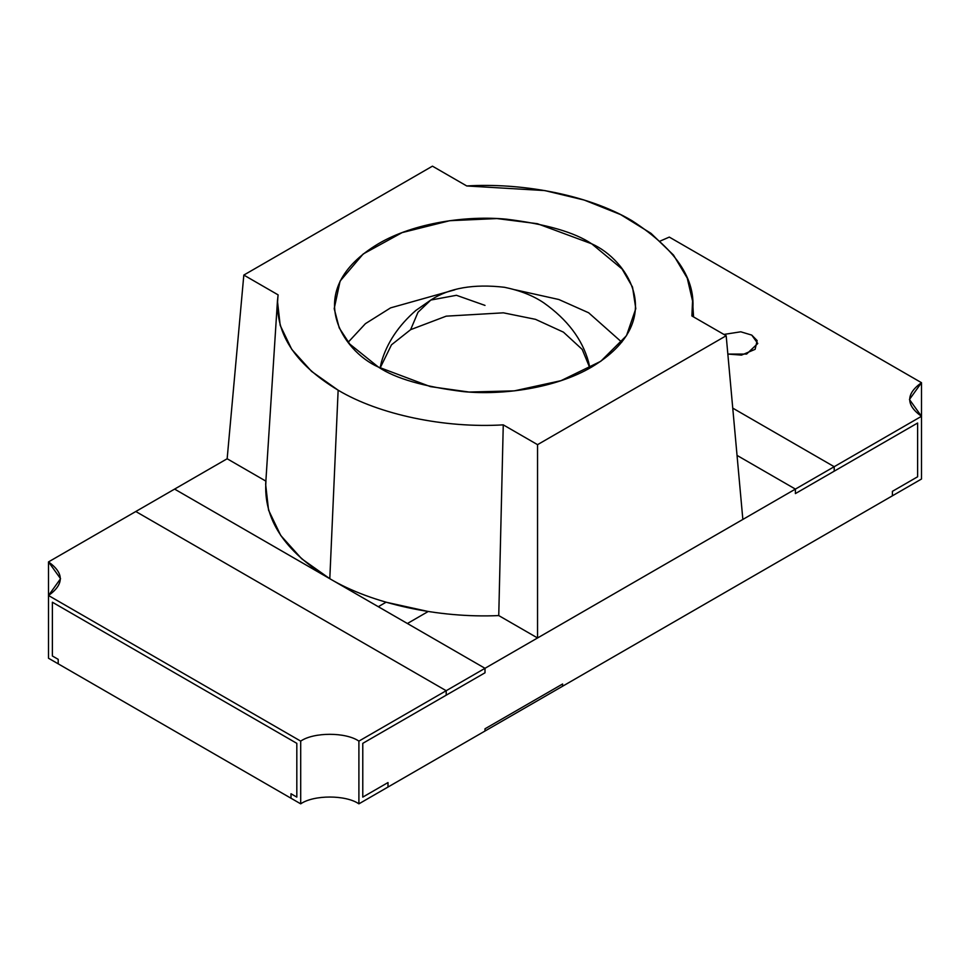 <?xml version="1.0" encoding="UTF-8"?>
<svg xmlns="http://www.w3.org/2000/svg" width="970" height="970" viewBox="0 0 970 970"><rect width="100%" height="100%" fill="white"/><g stroke="black" fill="none" stroke-linecap="round" stroke-linejoin="round"><path stroke-width="1.45" d="M428.194 611.5L386.072 602.212L378.3 606.711L386.072 602.212L428.194 611.5L407.4 623.504L428.194 611.5L386.072 602.212L378.3 606.711L174.6 489.098L485 668.306L378.3 606.711L386.072 602.212L428.194 611.5L407.4 623.504L428.194 611.5M52.38 655.987L52.38 602.224L296.82 743.347L296.82 797.11L291 793.751L291 798.237L291 793.751L296.82 797.11L296.82 743.347L52.38 602.224L52.38 655.987L58.2 659.345L52.38 655.987L58.2 659.345L58.2 663.832L58.2 659.345L58.2 663.832L291 798.237L48.5 658.23L58.2 663.832L58.2 659.345L52.38 655.987L52.38 602.224L52.38 655.987M388 782.56L362.78 797.11L362.78 743.347L485 672.792L485 668.306L795.4 489.098L795.4 493.584L917.62 423.017L917.62 476.779L892.4 491.341L892.4 495.815L892.4 491.341L917.62 476.779L917.62 423.017L795.4 493.584L795.4 489.098L737.042 455.403L795.4 489.098L485 668.306L485 672.792L362.78 743.347L362.78 797.11L388 782.56L388 787.034L388 782.56L388 787.034L485 731.028L358.9 803.839C345.805 794.769 313.795 794.769 300.7 803.839L291 798.237L291 793.751L296.82 797.11L296.82 743.347L296.82 797.11L291 793.751L291 798.237L300.7 803.839C313.795 794.769 345.805 794.769 358.9 803.839L388 787.034L388 782.56L362.78 797.11L388 782.56M723.899 334.432L740.777 331.801L751.75 335.099L757.776 343.489L746.609 354.062L727.839 354.074L741.516 355.105L755.121 349.333L757.146 340.579L751.75 335.099L740.777 331.801L723.899 334.432L740.777 331.801L751.75 335.099L740.777 331.801L723.899 334.432M485 728.797L485 731.028L485 728.797L562.6 683.995L485 728.797L485 731.028L562.6 686.226L562.6 683.995L562.6 686.226L892.4 495.815L562.6 686.226L562.6 683.995L485 728.797L562.6 683.995L562.6 686.226L485 731.028L485 728.797M227.15 458.761L174.6 489.098L227.15 458.761L265.95 481.168L227.15 458.761L243.822 275.068L227.15 458.761M362.78 743.347L362.78 797.11L362.78 743.347L446.2 695.187L446.2 690.713L358.9 741.116L358.9 803.839L358.9 741.116C345.805 732.047 313.795 732.047 300.7 741.116L300.7 803.839L300.7 741.116L48.5 595.507L48.5 658.23L48.5 595.507L60.552 578.702L48.5 561.909L48.5 595.507L48.5 561.909L135.8 511.505L48.5 561.909C64.202 573.1 64.202 584.304 48.5 595.507L300.7 741.116C313.795 732.047 345.805 732.047 358.9 741.116L446.2 690.713L135.8 511.505L446.2 690.713L446.2 695.187L362.78 743.347M52.38 602.224L296.82 743.347L52.38 602.224M921.5 479.022L892.4 495.815L892.4 491.341L917.62 476.779L892.4 491.341L892.4 495.815L921.5 479.022L921.5 416.3L921.5 479.022M660.23 241.045L669.3 237.092L921.5 382.701L909.448 399.495L921.5 416.3L921.5 382.701L921.5 416.3L834.2 466.703L834.2 471.178L917.62 423.017L917.62 476.779L917.62 423.017L834.2 471.178L834.2 466.703L921.5 416.3C905.798 405.096 905.798 393.893 921.5 382.701L669.3 237.092L660.23 241.045M727.839 354.074L746.609 354.062L757.776 343.489L751.75 335.099L757.146 340.579L755.121 349.333L741.516 355.105L727.839 354.074M732.75 408.127L834.2 466.703L732.75 408.127L834.2 466.703L834.2 471.178L834.2 466.703L795.4 489.098L737.042 455.403L795.4 489.098L795.4 493.584L795.4 489.098L834.2 466.703L732.75 408.127M795.4 493.584L834.2 471.178L795.4 493.584M174.6 489.098L485 668.306L485 672.792L485 668.306L446.2 690.713L135.8 511.505L174.6 489.098L135.8 511.505L446.2 690.713L446.2 695.187L446.2 690.713L485 668.306L174.6 489.098M446.2 695.187L485 672.792L446.2 695.187M503.26 424.86C444.733 428.425 379.027 414.639 338.142 390.195L329.8 578.702C371.874 603.776 438.464 618.314 498.75 615.574L503.26 424.86L498.75 615.574L537.55 637.969L742.85 519.435L726.178 335.741L742.85 519.435L537.55 637.969L537.55 444.66L537.55 637.969L498.75 615.574C438.464 618.314 371.874 603.776 329.8 578.702L338.142 390.195L311.588 371.401L291.752 349.358L280.197 325.362L277.444 300.967L278.111 294.868L243.822 275.068L432.45 166.161L466.74 185.961L544.764 190.569L584.292 200.087L620.594 214.576L650.991 233.333L673.483 255.049L687.245 278.111L692.556 300.967L691.889 315.953L726.178 335.741L537.55 444.66L503.26 424.86L537.55 444.66L726.178 335.741L691.889 315.953C698.133 282.306 678.115 250.527 631.858 220.614C585.989 193.563 519.096 182.712 466.74 185.961L432.45 166.161L243.822 275.068L278.111 294.868C273.867 331.74 293.874 363.52 338.142 390.195C379.027 414.639 444.733 428.425 503.26 424.86M277.444 300.967L265.659 484.406L268.557 510.123L280.742 535.476L301.694 558.793L329.8 578.702C284.428 551.445 263.149 518.938 265.95 481.168M378.3 367.012C342.798 351.467 300.785 290.248 378.3 243.809C414.093 222.651 467.055 215.388 506.34 219.171C546.122 224.058 574.579 232.279 591.7 243.809C627.202 259.354 669.215 320.573 591.7 367.012C555.907 388.17 502.945 395.433 463.66 391.65C423.878 386.751 395.421 378.542 378.3 367.012L430.437 386.63L469.043 392.038L514.355 390.861L560.975 380.676L600.757 361.301L626.487 335.693L635.799 308.642L632.525 287.096L622.085 269.005L591.7 243.809L537.392 223.706L496.955 218.565L449.753 220.699L402.15 232.594L363.204 253.97L340.106 281.082L334.201 308.642L339.233 327.921L349.794 344.095L378.3 367.012M348.218 342.192L365.423 323.665L390.595 307.866L454.906 289.787L390.595 307.866L365.423 323.665L348.218 342.192M515.094 289.787L558.817 299.5L588.644 312.776L621.782 342.192L588.644 312.776L558.817 299.5L515.094 289.787M410.625 329.667L446.212 316.159L503.394 312.825L535.501 319.336L563.424 332.14L582.218 349.418L589.893 368.042L588.56 361.98C582.255 339.233 567.353 319.542 543.867 302.907C533.342 295.741 520.211 290.539 504.497 287.29C473.833 283.713 449.268 287.969 430.813 300.045L456.446 295.292L485 305.404L456.446 295.292L430.813 300.045L417.997 312.267L410.625 329.667L391.468 344.835L380.107 368.042L381.44 361.98C387.054 342.737 398.524 325.556 415.875 310.436L430.753 300.082M693.574 316.923L692.556 300.967"/></g></svg>
